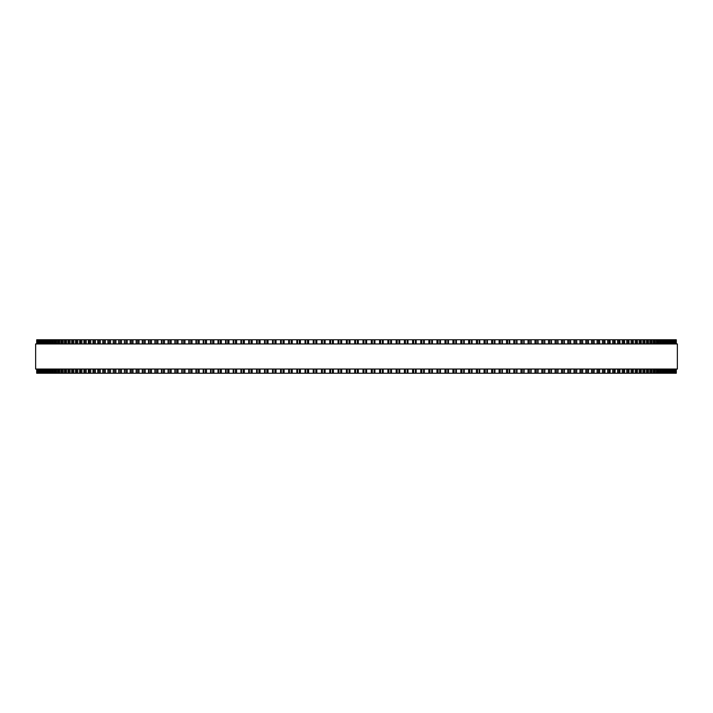 <?xml version="1.0" encoding="UTF-8"?>
<svg xmlns="http://www.w3.org/2000/svg" width="713" height="713" viewBox="0 0 713 713"><rect width="100%" height="100%" fill="white"/><g stroke="black" fill="none" stroke-linecap="round" stroke-linejoin="round"><path stroke-width="1.07" d="M676.289 369.049L676.289 373.229L676.272 369.049L676.289 373.229L296.84 373.229L296.858 369.049M676.289 343.951L676.289 339.771L676.272 343.951L676.289 339.771L296.84 339.771L296.858 343.951M296.84 369.049L296.84 373.229L288.694 373.229L288.703 369.049M296.84 343.951L296.84 339.771L288.694 339.771L288.703 343.951M288.694 369.049L288.694 373.229L280.583 373.229L280.601 369.049M288.694 343.951L288.694 339.771L280.583 339.771L280.601 343.951M280.583 369.049L280.583 373.229L264.532 373.229L264.559 369.049M280.583 343.951L280.583 339.771L264.532 339.771L264.559 343.951M264.532 369.049L264.532 373.229L256.6 373.229L256.635 369.049M264.532 343.951L264.532 339.771L256.6 339.771L256.635 343.951M256.6 369.049L256.6 373.229L248.73 373.229L248.775 369.049M256.6 343.951L256.6 339.771L248.73 339.771L248.775 343.951M248.73 369.049L248.73 373.229L240.932 373.229L240.985 369.049M248.73 343.951L248.73 339.771L240.932 339.771L240.985 343.951M240.932 369.049L240.932 373.229L233.213 373.229L233.276 369.049M240.932 343.951L240.932 339.771L233.213 339.771L233.276 343.951M233.213 369.049L233.213 373.229L225.575 373.229L225.647 369.049M233.213 343.951L233.213 339.771L225.575 339.771L225.647 343.951M225.575 369.049L225.575 373.229L218.107 373.229M225.575 343.951L225.575 339.771L218.107 339.771M218.035 369.049L218.035 373.229L210.665 373.229M218.035 343.951L218.035 339.771L210.665 339.771M210.576 369.049L210.576 373.229L203.321 373.229M210.576 343.951L210.576 339.771L203.321 339.771M203.223 369.049L203.223 373.229L196.075 373.229M203.223 343.951L203.223 339.771L196.075 339.771M195.977 369.049L195.977 373.229L188.945 373.229M195.977 343.951L195.977 339.771L188.945 339.771M188.829 369.049L188.829 373.229L181.931 373.229M188.829 343.951L188.829 339.771L181.931 339.771M181.797 369.049L181.797 373.229L175.033 373.229M181.797 343.951L181.797 339.771L175.033 339.771M174.89 369.049L174.89 373.229L168.259 373.229M174.89 343.951L174.89 339.771L168.259 339.771M168.099 369.049L168.099 373.229L161.61 373.229M168.099 343.951L168.099 339.771L161.61 339.771M161.441 369.049L161.441 373.229L155.095 373.229M161.441 343.951L161.441 339.771L155.095 339.771M154.917 369.049L154.917 373.229L148.714 373.229M154.917 343.951L154.917 339.771L148.714 339.771M148.518 369.049L148.518 373.229L124.401 373.229L124.641 369.049M148.518 343.951L148.518 339.771L124.401 339.771L124.641 343.951M124.401 369.049L124.401 373.229L118.75 373.229L118.982 369.049M124.401 343.951L124.401 339.771L118.75 339.771L118.982 343.951M118.75 369.049L118.75 373.229L113.269 373.229L113.483 369.049M118.75 343.951L118.75 339.771L113.269 339.771L113.483 343.951M113.269 369.049L113.269 373.229L107.948 373.229L108.144 369.049M113.269 343.951L113.269 339.771L107.948 339.771L108.144 343.951M107.948 369.049L107.948 373.229L102.797 373.229L102.975 369.049M107.948 343.951L107.948 339.771L102.797 339.771L102.975 343.951M102.797 369.049L102.797 373.229L97.815 373.229L97.984 369.049M102.797 343.951L102.797 339.771L97.815 339.771L97.984 343.951M97.815 369.049L97.815 373.229L93.011 373.229L93.162 369.049M97.815 343.951L97.815 339.771L93.011 339.771L93.162 343.951M93.011 369.049L93.011 373.229L88.376 373.229L88.519 369.049M93.011 343.951L93.011 339.771L88.376 339.771L88.519 343.951M88.376 369.049L88.376 373.229L83.938 373.229L84.063 369.049M88.376 343.951L88.376 339.771L83.938 339.771L84.063 343.951M83.938 369.049L83.938 373.229L79.669 373.229L79.794 369.049M83.938 343.951L83.938 339.771L79.669 339.771L79.794 343.951M79.669 369.049L79.669 373.229L75.596 373.229L75.703 369.049M79.669 343.951L79.669 339.771L75.596 339.771L75.703 343.951M75.596 369.049L75.596 373.229L71.719 373.229L71.817 369.049M75.596 343.951L75.596 339.771L71.719 339.771L71.817 343.951M71.719 369.049L71.719 373.229L68.029 373.229L68.109 369.049M71.719 343.951L71.719 339.771L68.029 339.771L68.109 343.951M68.029 369.049L68.029 373.229L64.535 373.229L64.607 369.049M68.029 343.951L68.029 339.771L64.535 339.771L64.607 343.951M64.535 369.049L64.535 373.229L61.238 373.229L61.3 369.049M64.535 343.951L64.535 339.771L61.238 339.771L61.3 343.951M61.238 369.049L61.238 373.229L58.136 373.229L58.199 369.049M61.238 343.951L61.238 339.771L58.136 339.771L58.199 343.951M58.136 369.049L58.136 373.229L55.24 373.229L55.293 369.049M58.136 343.951L58.136 339.771L55.24 339.771L55.293 343.951M55.24 369.049L55.24 373.229L52.548 373.229L52.593 369.049M55.24 343.951L55.24 339.771L52.548 339.771L52.593 343.951M52.548 369.049L52.548 373.229L47.789 373.229L47.824 369.049M52.548 343.951L52.548 339.771L47.789 339.771L47.824 343.951M47.789 369.049L47.789 373.229L45.721 373.229L45.748 369.049M47.789 343.951L47.789 339.771L45.721 339.771L45.748 343.951M45.721 369.049L45.721 373.229L43.867 373.229L43.885 369.049M45.721 343.951L45.721 339.771L43.867 339.771L43.885 343.951M43.867 369.049L43.867 373.229L42.219 373.229L42.236 369.049M43.867 343.951L43.867 339.771L42.219 339.771L42.236 343.951M42.219 369.049L42.219 373.229L40.793 373.229L40.801 369.049M42.219 343.951L42.219 339.771L40.793 339.771L40.801 343.951M40.793 343.951L40.793 339.771L38.564 339.771L38.573 343.951M40.793 369.049L40.793 373.229L38.564 373.229L38.573 369.049M38.564 343.951L38.564 339.771L36.711 339.771L36.711 343.951M38.564 369.049L38.564 373.229L36.711 373.229L36.711 369.049M676.147 339.771L676.147 343.951L676.147 339.771M676.147 373.229L676.147 369.049L676.147 373.229M675.79 339.771L675.79 343.951L675.79 339.771M675.79 373.229L675.79 369.049L675.79 373.229M675.22 339.771L675.22 343.951L675.22 339.771M675.22 373.229L675.22 369.049L675.22 373.229M674.427 343.951L674.427 339.771L674.436 343.951M674.427 369.049L674.427 373.229L674.436 369.049M673.42 339.771L673.42 343.951L673.428 339.771M673.42 373.229L673.42 369.049L673.428 373.229M672.199 343.951L672.199 339.771L672.207 343.951M672.199 369.049L672.199 373.229L672.207 369.049M670.764 343.951L670.764 339.771L670.781 343.951M670.764 369.049L670.764 373.229L670.781 369.049M669.115 343.951L669.115 339.771L669.133 343.951M669.115 369.049L669.115 373.229L669.133 369.049M667.252 343.951L667.252 339.771L667.279 343.951M667.252 369.049L667.252 373.229L667.279 369.049M665.176 343.951L665.176 339.771L665.211 343.951M665.176 369.049L665.176 373.229L665.211 369.049M662.894 339.771L662.894 343.951L662.93 339.771M662.894 373.229L662.894 369.049L662.93 373.229M660.407 343.951L660.407 339.771L660.452 343.951M660.407 369.049L660.407 373.229L660.452 369.049M657.707 343.951L657.707 339.771L657.76 343.951M657.707 369.049L657.707 373.229L657.76 369.049M654.801 343.951L654.801 339.771L654.864 343.951M654.801 369.049L654.801 373.229L654.864 369.049M651.7 343.951L651.7 339.771L651.762 343.951M651.7 369.049L651.7 373.229L651.762 369.049M648.393 343.951L648.393 339.771L648.465 343.951M648.393 369.049L648.393 373.229L648.465 369.049M644.891 343.951L644.891 339.771L644.971 343.951M644.891 369.049L644.891 373.229L644.971 369.049M641.183 343.951L641.183 339.771L641.281 343.951M641.183 369.049L641.183 373.229L641.281 369.049M637.297 343.951L637.297 339.771L637.404 343.951M637.297 369.049L637.297 373.229L637.404 369.049M633.206 343.951L633.206 339.771L633.331 343.951M633.206 369.049L633.206 373.229L633.331 369.049M628.937 343.951L628.937 339.771L629.062 343.951M628.937 369.049L628.937 373.229L629.062 369.049M624.481 343.951L624.481 339.771L624.624 343.951M624.481 369.049L624.481 373.229L624.624 369.049M619.838 343.951L619.838 339.771L619.989 343.951M619.838 369.049L619.838 373.229L619.989 369.049M615.016 343.951L615.016 339.771L615.185 343.951M615.016 369.049L615.016 373.229L615.185 369.049M610.025 343.951L610.025 339.771L610.203 343.951M610.025 369.049L610.025 373.229L610.203 369.049M604.856 343.951L604.856 339.771L605.052 343.951M604.856 369.049L604.856 373.229L605.052 369.049M599.517 343.951L599.517 339.771L599.731 343.951M599.517 369.049L599.517 373.229L599.731 369.049M594.018 343.951L594.018 339.771L594.25 343.951M594.018 369.049L594.018 373.229L594.25 369.049M588.359 343.951L588.359 339.771L588.599 343.951M588.359 369.049L588.359 373.229L588.599 369.049M582.557 339.771L582.797 343.951M582.557 373.229L582.797 369.049M576.612 339.771L576.835 343.951M576.612 373.229L576.835 369.049M570.525 339.771L570.73 343.951M570.525 373.229L570.73 369.049M564.286 339.771L564.482 343.951M564.286 373.229L564.482 369.049M557.905 339.771L558.083 343.951M557.905 373.229L558.083 369.049M551.39 339.771L551.559 343.951M551.39 373.229L551.559 369.049M544.741 339.771L544.901 343.951M544.741 373.229L544.901 369.049M537.967 339.771L538.11 343.951M537.967 373.229L538.11 369.049M531.069 339.771L531.203 343.951M531.069 373.229L531.203 369.049M524.055 339.771L524.171 343.951M524.055 373.229L524.171 369.049M516.925 339.771L517.023 343.951M516.925 373.229L517.023 369.049M509.679 339.771L509.777 343.951M509.679 373.229L509.777 369.049M502.335 339.771L502.424 343.951M502.335 373.229L502.424 369.049M494.893 339.771L494.965 343.951M494.893 373.229L494.965 369.049M487.353 343.951L487.353 339.771L487.425 343.951M487.353 369.049L487.353 373.229L487.425 369.049M479.724 343.951L479.724 339.771L479.787 343.951M479.724 369.049L479.724 373.229L479.787 369.049M472.015 343.951L472.015 339.771L472.068 343.951M472.015 369.049L472.015 373.229L472.068 369.049M464.225 343.951L464.225 339.771L464.27 343.951M464.225 369.049L464.225 373.229L464.27 369.049M456.365 343.951L456.365 339.771L456.4 343.951M456.365 369.049L456.365 373.229L456.4 369.049M448.441 343.951L448.441 339.771L448.468 343.951M448.441 369.049L448.441 373.229L448.468 369.049M440.447 339.771L440.447 343.951L440.465 339.771M440.447 373.229L440.447 369.049L440.465 373.229M432.399 343.951L432.399 339.771L432.417 343.951M432.399 369.049L432.399 373.229L432.417 369.049M424.297 343.951L424.297 339.771L424.306 343.951M424.297 369.049L424.297 373.229L424.306 369.049M416.142 343.951L416.142 339.771L416.16 343.951M416.142 369.049L416.142 373.229L416.16 369.049M407.961 339.771L407.961 343.951L407.97 339.771M407.961 373.229L407.961 369.049L407.97 373.229M399.735 339.771L399.735 343.951L399.743 339.771M399.735 373.229L399.735 369.049L399.743 373.229M391.482 339.771L391.482 343.951L391.49 339.771M391.482 373.229L391.482 369.049L391.49 373.229M383.211 339.771L383.211 343.951L383.211 339.771M383.211 373.229L383.211 369.049L383.211 373.229M374.913 339.771L374.913 343.951L374.913 339.771M374.913 373.229L374.913 369.049L374.913 373.229M366.607 339.771L366.607 343.951M366.607 373.229L366.607 369.049M677.35 343.951L35.65 343.951L35.65 369.049L677.35 369.049L677.35 343.951M354.709 373.229L354.709 369.049M354.709 343.951L354.709 339.771M349.976 373.229L349.976 369.049M349.976 343.951L349.976 339.771M349.085 373.229L349.085 369.049M349.085 343.951L349.085 339.771M347.249 373.229L347.249 369.049M347.249 343.951L347.249 339.771M346.393 373.229L346.393 369.049M346.393 343.951L346.393 339.771M341.67 373.229L341.67 369.049M341.67 343.951L341.67 339.771M340.752 373.229L340.752 369.049M340.752 343.951L340.752 339.771M338.916 373.229L338.916 369.049M338.916 343.951L338.916 339.771M338.087 373.229L338.087 369.049L338.087 373.229M338.087 343.951L338.087 339.771L338.087 343.951M333.372 373.229L333.372 369.049M333.372 343.951L333.372 339.771M332.427 373.229L332.427 369.049M332.427 343.951L332.427 339.771M330.6 373.229L330.6 369.049M330.6 343.951L330.6 339.771M329.789 373.229L329.789 369.049L329.789 373.229M329.789 343.951L329.789 339.771L329.789 343.951M325.083 373.229L325.083 369.049M325.083 343.951L325.083 339.771M324.13 373.229L324.13 369.049M324.13 343.951L324.13 339.771M322.294 373.229L322.294 369.049M322.294 343.951L322.294 339.771M321.518 373.229L321.518 369.049L321.51 373.229M321.518 343.951L321.518 339.771L321.51 343.951M316.822 373.229L316.822 369.049M316.822 343.951L316.822 339.771M315.841 373.229L315.841 369.049M315.841 343.951L315.841 339.771M314.023 373.229L314.023 369.049M314.023 343.951L314.023 339.771M313.265 373.229L313.265 369.049L313.257 373.229M313.265 343.951L313.265 339.771L313.257 343.951M308.586 373.229L308.586 369.049M308.586 343.951L308.586 339.771M307.588 373.229L307.588 369.049M307.588 343.951L307.588 339.771M305.77 373.229L305.77 369.049M305.77 343.951L305.77 339.771M305.039 373.229L305.039 369.049L305.03 373.229M305.039 343.951L305.039 339.771L305.03 343.951M300.387 373.229L300.387 369.049M300.387 343.951L300.387 339.771M299.371 373.229L299.371 369.049M299.371 343.951L299.371 339.771M297.562 373.229L297.562 369.049M297.562 343.951L297.562 339.771M292.214 373.229L292.214 369.049M292.214 343.951L292.214 339.771M291.18 373.229L291.18 369.049M291.18 343.951L291.18 339.771M289.389 373.229L289.389 369.049M289.389 343.951L289.389 339.771M284.095 373.229L284.095 369.049M284.095 343.951L284.095 339.771M283.043 373.229L283.043 369.049M283.043 343.951L283.043 339.771M281.261 373.229L281.261 369.049M281.261 343.951L281.261 339.771M276.02 373.229L276.02 369.049M276.02 343.951L276.02 339.771M274.96 373.229L274.96 369.049M274.96 343.951L274.96 339.771M273.177 373.229L273.177 369.049M273.177 343.951L273.177 339.771M272.553 373.229L272.553 369.049L272.535 373.229M272.553 343.951L272.553 339.771L272.535 343.951M268.008 373.229L268.008 369.049M268.008 343.951L268.008 339.771M266.92 373.229L266.92 369.049M266.92 343.951L266.92 339.771M265.165 373.229L265.165 369.049M265.165 343.951L265.165 339.771M260.049 373.229L260.049 369.049M260.049 343.951L260.049 339.771M258.953 373.229L258.953 369.049M258.953 343.951L258.953 339.771M257.206 373.229L257.206 369.049M257.206 343.951L257.206 339.771M252.152 373.229L252.152 369.049M252.152 343.951L252.152 339.771M251.047 373.229L251.047 369.049M251.047 343.951L251.047 339.771M249.309 373.229L249.309 369.049M249.309 343.951L249.309 339.771M244.336 373.229L244.336 369.049M244.336 343.951L244.336 339.771M243.213 373.229L243.213 369.049M243.213 343.951L243.213 339.771M241.493 373.229L241.493 369.049M241.493 343.951L241.493 339.771M236.591 373.229L236.591 369.049M236.591 343.951L236.591 339.771M235.45 373.229L235.45 369.049M235.45 343.951L235.45 339.771M233.757 373.229L233.757 369.049M233.757 343.951L233.757 339.771M228.926 373.229L228.926 369.049M228.926 343.951L228.926 339.771M227.777 373.229L227.777 369.049M227.777 343.951L227.777 339.771M226.101 373.229L226.101 369.049M226.101 343.951L226.101 339.771M221.351 373.229L221.351 369.049M221.351 343.951L221.351 339.771M220.192 373.229L220.192 369.049M220.192 343.951L220.192 339.771M218.534 373.229L218.534 369.049M218.534 343.951L218.534 339.771M213.864 373.229L213.864 369.049M213.864 343.951L213.864 339.771M212.697 373.229L212.697 369.049M212.697 343.951L212.697 339.771M211.057 373.229L211.057 369.049M211.057 343.951L211.057 339.771M206.476 373.229L206.476 369.049M206.476 343.951L206.476 339.771M205.299 373.229L205.299 369.049M205.299 343.951L205.299 339.771M203.686 373.229L203.686 369.049M203.686 343.951L203.686 339.771M199.194 373.229L199.194 369.049M199.194 343.951L199.194 339.771M198.009 373.229L198.009 369.049M198.009 343.951L198.009 339.771M196.414 373.229L196.414 369.049M196.414 343.951L196.414 339.771M192.011 373.229L192.011 369.049M192.011 343.951L192.011 339.771M190.817 373.229L190.817 369.049M190.817 343.951L190.817 339.771M189.248 373.229L189.248 369.049M189.248 343.951L189.248 339.771M184.943 373.229L184.943 369.049M184.943 343.951L184.943 339.771M183.749 373.229L183.749 369.049M183.749 343.951L183.749 339.771M182.198 373.229L182.198 369.049M182.198 343.951L182.198 339.771M177.992 373.229L177.992 369.049M177.992 343.951L177.992 339.771M176.788 373.229L176.788 369.049M176.788 343.951L176.788 339.771M175.273 373.229L175.273 369.049M175.273 343.951L175.273 339.771M171.165 373.229L171.165 369.049M171.165 343.951L171.165 339.771M169.952 373.229L169.952 369.049M169.952 343.951L169.952 339.771M168.464 373.229L168.464 369.049M168.464 343.951L168.464 339.771M164.462 373.229L164.462 369.049M164.462 343.951L164.462 339.771M163.25 373.229L163.25 369.049M163.25 343.951L163.25 339.771M161.789 373.229L161.789 369.049M161.789 343.951L161.789 339.771M157.894 373.229L157.894 369.049M157.894 343.951L157.894 339.771M156.673 373.229L156.673 369.049M156.673 343.951L156.673 339.771M155.238 373.229L155.238 369.049M155.238 343.951L155.238 339.771M151.45 373.229L151.45 369.049M151.45 343.951L151.45 339.771M150.229 373.229L150.229 369.049M150.229 343.951L150.229 339.771M148.83 373.229L148.83 369.049M148.83 343.951L148.83 339.771M145.158 373.229L145.158 369.049M145.158 343.951L145.158 339.771M143.928 373.229L143.928 369.049M143.928 343.951L143.928 339.771M142.564 373.229L142.564 369.049M142.564 343.951L142.564 339.771M138.999 373.229L138.999 369.049M138.999 343.951L138.999 339.771M137.778 373.229L137.778 369.049M137.778 343.951L137.778 339.771M136.433 373.229L136.433 369.049M136.433 343.951L136.433 339.771M132.992 373.229L132.992 369.049M132.992 343.951L132.992 339.771M131.771 373.229L131.771 369.049M131.771 343.951L131.771 339.771M130.461 373.229L130.461 369.049M130.461 343.951L130.461 339.771M127.137 373.229L127.137 369.049M127.137 343.951L127.137 339.771M125.916 373.229L125.916 369.049M125.916 343.951L125.916 339.771M121.442 373.229L121.442 369.049M121.442 343.951L121.442 339.771M120.212 373.229L120.212 369.049M120.212 343.951L120.212 339.771M115.898 373.229L115.898 369.049M115.898 343.951L115.898 339.771M114.677 373.229L114.677 369.049M114.677 343.951L114.677 339.771M110.524 373.229L110.524 369.049M110.524 343.951L110.524 339.771M109.303 373.229L109.303 369.049M109.303 343.951L109.303 339.771M105.31 373.229L105.31 369.049M105.31 343.951L105.31 339.771M104.098 373.229L104.098 369.049M104.098 343.951L104.098 339.771M100.275 373.229L100.275 369.049M100.275 343.951L100.275 339.771M99.071 373.229L99.071 369.049M99.071 343.951L99.071 339.771M95.408 373.229L95.408 369.049M95.408 343.951L95.408 339.771M94.214 373.229L94.214 369.049M94.214 343.951L94.214 339.771M90.729 373.229L90.729 369.049M90.729 343.951L90.729 339.771M89.526 373.229L89.526 369.049M89.526 343.951L89.526 339.771M86.22 373.229L86.22 369.049M86.22 343.951L86.22 339.771M85.034 373.229L85.034 369.049M85.034 343.951L85.034 339.771M81.897 373.229L81.897 369.049M81.897 343.951L81.897 339.771M80.721 373.229L80.721 369.049M80.721 343.951L80.721 339.771M77.762 373.229L77.762 369.049M77.762 343.951L77.762 339.771M76.594 373.229L76.594 369.049M76.594 343.951L76.594 339.771M73.813 373.229L73.813 369.049M73.813 343.951L73.813 339.771M72.655 373.229L72.655 369.049M72.655 343.951L72.655 339.771M70.061 373.229L70.061 369.049M70.061 343.951L70.061 339.771M68.911 373.229L68.911 369.049M68.911 343.951L68.911 339.771M66.505 373.229L66.505 369.049M66.505 343.951L66.505 339.771M65.364 373.229L65.364 369.049M65.364 343.951L65.364 339.771M63.145 373.229L63.145 369.049M63.145 343.951L63.145 339.771M62.013 373.229L62.013 369.049M62.013 343.951L62.013 339.771M59.981 373.229L59.981 369.049M59.981 343.951L59.981 339.771M58.867 373.229L58.867 369.049M58.867 343.951L58.867 339.771M57.022 373.229L57.022 369.049M57.022 343.951L57.022 339.771M55.917 373.229L55.917 369.049M55.917 343.951L55.917 339.771M54.259 373.229L54.259 369.049M54.259 343.951L54.259 339.771M53.172 373.229L53.172 369.049M53.172 343.951L53.172 339.771M51.71 373.229L51.71 369.049M51.71 343.951L51.71 339.771M50.632 373.229L50.632 369.049M50.632 343.951L50.632 339.771M50.106 373.229L50.106 369.049L50.07 373.229M50.106 343.951L50.106 339.771L50.07 343.951M49.366 373.229L49.366 369.049M49.366 343.951L49.366 339.771M48.306 373.229L48.306 369.049M48.306 343.951L48.306 339.771M47.227 373.229L47.227 369.049M47.227 343.951L47.227 339.771M46.185 373.229L46.185 369.049M46.185 343.951L46.185 339.771M45.302 373.229L45.302 369.049M45.302 343.951L45.302 339.771M44.277 373.229L44.277 369.049M44.277 343.951L44.277 339.771M43.591 373.229L43.591 369.049M43.591 343.951L43.591 339.771M42.584 373.229L42.584 369.049M42.584 343.951L42.584 339.771M42.085 373.229L42.085 369.049M42.085 343.951L42.085 339.771M41.096 373.229L41.096 369.049M41.096 343.951L41.096 339.771M39.83 373.229L39.83 369.049M39.83 343.951L39.83 339.771M39.58 373.229L39.58 369.049L39.572 373.229M39.58 343.951L39.58 339.771L39.572 343.951M38.778 373.229L38.778 369.049M38.778 343.951L38.778 339.771M37.941 373.229L37.941 369.049M37.941 343.951L37.941 339.771M37.78 373.229L37.78 369.049L37.78 373.229M37.78 343.951L37.78 339.771L37.78 343.951M37.317 373.229L37.317 369.049M37.317 343.951L37.317 339.771M37.21 373.229L37.21 369.049L37.21 373.229M37.21 343.951L37.21 339.771L37.21 343.951M36.916 373.229L36.916 369.049M36.916 343.951L36.916 339.771M36.853 373.229L36.853 369.049L36.853 373.229M36.853 343.951L36.853 339.771L36.853 343.951M676.084 373.229L676.084 369.049M676.084 343.951L676.084 339.771M675.683 373.229L675.683 369.049M675.683 343.951L675.683 339.771M675.059 373.229L675.059 369.049M675.059 343.951L675.059 339.771M674.222 373.229L674.222 369.049M674.222 343.951L674.222 339.771M673.17 373.229L673.17 369.049M673.17 343.951L673.17 339.771M671.904 373.229L671.904 369.049M671.904 343.951L671.904 339.771M670.915 373.229L670.915 369.049M670.915 343.951L670.915 339.771M670.416 373.229L670.416 369.049M670.416 343.951L670.416 339.771M669.409 373.229L669.409 369.049M669.409 343.951L669.409 339.771M668.723 373.229L668.723 369.049M668.723 343.951L668.723 339.771M667.698 373.229L667.698 369.049M667.698 343.951L667.698 339.771M666.815 373.229L666.815 369.049M666.815 343.951L666.815 339.771M665.773 373.229L665.773 369.049M665.773 343.951L665.773 339.771M664.694 373.229L664.694 369.049M664.694 343.951L664.694 339.771M663.634 373.229L663.634 369.049M663.634 343.951L663.634 339.771M662.368 373.229L662.368 369.049M662.368 343.951L662.368 339.771M661.29 373.229L661.29 369.049M661.29 343.951L661.29 339.771M659.828 373.229L659.828 369.049M659.828 343.951L659.828 339.771M658.741 373.229L658.741 369.049M658.741 343.951L658.741 339.771M657.083 373.229L657.083 369.049M657.083 343.951L657.083 339.771M655.978 373.229L655.978 369.049M655.978 343.951L655.978 339.771M654.133 373.229L654.133 369.049M654.133 343.951L654.133 339.771M653.019 373.229L653.019 369.049M653.019 343.951L653.019 339.771M650.987 373.229L650.987 369.049M650.987 343.951L650.987 339.771M649.855 373.229L649.855 369.049M649.855 343.951L649.855 339.771M647.636 373.229L647.636 369.049M647.636 343.951L647.636 339.771M646.495 373.229L646.495 369.049M646.495 343.951L646.495 339.771M644.089 373.229L644.089 369.049M644.089 343.951L644.089 339.771M642.939 373.229L642.939 369.049M642.939 343.951L642.939 339.771M640.345 373.229L640.345 369.049M640.345 343.951L640.345 339.771M639.187 373.229L639.187 369.049M639.187 343.951L639.187 339.771M636.406 373.229L636.406 369.049M636.406 343.951L636.406 339.771M635.238 373.229L635.238 369.049M635.238 343.951L635.238 339.771M632.279 373.229L632.279 369.049M632.279 343.951L632.279 339.771M631.103 373.229L631.103 369.049M631.103 343.951L631.103 339.771M627.966 373.229L627.966 369.049M627.966 343.951L627.966 339.771M626.78 373.229L626.78 369.049M626.78 343.951L626.78 339.771M623.474 373.229L623.474 369.049M623.474 343.951L623.474 339.771M622.271 373.229L622.271 369.049M622.271 343.951L622.271 339.771M618.786 373.229L618.786 369.049M618.786 343.951L618.786 339.771M617.592 373.229L617.592 369.049M617.592 343.951L617.592 339.771M613.929 373.229L613.929 369.049M613.929 343.951L613.929 339.771M612.725 373.229L612.725 369.049M612.725 343.951L612.725 339.771M608.902 373.229L608.902 369.049M608.902 343.951L608.902 339.771M607.69 373.229L607.69 369.049M607.69 343.951L607.69 339.771M603.697 373.229L603.697 369.049M603.697 343.951L603.697 339.771M602.476 373.229L602.476 369.049M602.476 343.951L602.476 339.771M598.323 373.229L598.323 369.049M598.323 343.951L598.323 339.771M597.102 373.229L597.102 369.049M597.102 343.951L597.102 339.771M592.788 373.229L592.788 369.049M592.788 343.951L592.788 339.771M591.558 373.229L591.558 369.049M591.558 343.951L591.558 339.771M587.084 373.229L587.084 369.049M587.084 343.951L587.084 339.771M585.863 373.229L585.863 369.049M585.863 343.951L585.863 339.771M582.539 373.229L582.539 369.049M582.539 343.951L582.539 339.771M581.229 373.229L581.229 369.049M581.229 343.951L581.229 339.771M580.008 373.229L580.008 369.049M580.008 343.951L580.008 339.771M576.567 373.229L576.567 369.049M576.567 343.951L576.567 339.771M575.222 373.229L575.222 369.049M575.222 343.951L575.222 339.771M574.001 373.229L574.001 369.049M574.001 343.951L574.001 339.771M570.436 373.229L570.436 369.049M570.436 343.951L570.436 339.771M569.072 373.229L569.072 369.049M569.072 343.951L569.072 339.771M567.842 373.229L567.842 369.049M567.842 343.951L567.842 339.771M564.17 373.229L564.17 369.049M564.17 343.951L564.17 339.771M562.771 373.229L562.771 369.049M562.771 343.951L562.771 339.771M561.55 373.229L561.55 369.049M561.55 343.951L561.55 339.771M557.762 373.229L557.762 369.049M557.762 343.951L557.762 339.771M556.327 373.229L556.327 369.049M556.327 343.951L556.327 339.771M555.106 373.229L555.106 369.049M555.106 343.951L555.106 339.771M551.211 373.229L551.211 369.049M551.211 343.951L551.211 339.771M549.75 373.229L549.75 369.049M549.75 343.951L549.75 339.771M548.538 373.229L548.538 369.049M548.538 343.951L548.538 339.771M544.536 373.229L544.536 369.049M544.536 343.951L544.536 339.771M543.048 373.229L543.048 369.049M543.048 343.951L543.048 339.771M541.835 373.229L541.835 369.049M541.835 343.951L541.835 339.771M537.727 373.229L537.727 369.049M537.727 343.951L537.727 339.771M536.212 373.229L536.212 369.049M536.212 343.951L536.212 339.771M535.008 373.229L535.008 369.049M535.008 343.951L535.008 339.771M530.802 373.229L530.802 369.049M530.802 343.951L530.802 339.771M529.251 373.229L529.251 369.049M529.251 343.951L529.251 339.771M528.057 373.229L528.057 369.049M528.057 343.951L528.057 339.771M523.752 373.229L523.752 369.049M523.752 343.951L523.752 339.771M522.183 373.229L522.183 369.049M522.183 343.951L522.183 339.771M520.989 373.229L520.989 369.049M520.989 343.951L520.989 339.771M516.586 373.229L516.586 369.049M516.586 343.951L516.586 339.771M514.991 373.229L514.991 369.049M514.991 343.951L514.991 339.771M513.806 373.229L513.806 369.049M513.806 343.951L513.806 339.771M509.314 373.229L509.314 369.049M509.314 343.951L509.314 339.771M507.701 373.229L507.701 369.049M507.701 343.951L507.701 339.771M506.524 373.229L506.524 369.049M506.524 343.951L506.524 339.771M501.943 373.229L501.943 369.049M501.943 343.951L501.943 339.771M500.303 373.229L500.303 369.049M500.303 343.951L500.303 339.771M499.136 373.229L499.136 369.049M499.136 343.951L499.136 339.771M494.465 373.229L494.465 369.049M494.465 343.951L494.465 339.771M492.808 373.229L492.808 369.049M492.808 343.951L492.808 339.771M491.649 373.229L491.649 369.049M491.649 343.951L491.649 339.771M486.899 373.229L486.899 369.049M486.899 343.951L486.899 339.771M485.223 373.229L485.223 369.049M485.223 343.951L485.223 339.771M484.074 373.229L484.074 369.049M484.074 343.951L484.074 339.771M479.243 373.229L479.243 369.049M479.243 343.951L479.243 339.771M477.55 373.229L477.55 369.049M477.55 343.951L477.55 339.771M476.409 373.229L476.409 369.049M476.409 343.951L476.409 339.771M471.507 373.229L471.507 369.049M471.507 343.951L471.507 339.771M469.787 373.229L469.787 369.049M469.787 343.951L469.787 339.771M468.664 373.229L468.664 369.049M468.664 343.951L468.664 339.771M463.691 373.229L463.691 369.049M463.691 343.951L463.691 339.771M461.953 373.229L461.953 369.049M461.953 343.951L461.953 339.771M460.848 373.229L460.848 369.049M460.848 343.951L460.848 339.771M455.794 373.229L455.794 369.049M455.794 343.951L455.794 339.771M454.047 373.229L454.047 369.049M454.047 343.951L454.047 339.771M452.951 373.229L452.951 369.049M452.951 343.951L452.951 339.771M447.835 373.229L447.835 369.049M447.835 343.951L447.835 339.771M446.08 373.229L446.08 369.049M446.08 343.951L446.08 339.771M444.992 373.229L444.992 369.049M444.992 343.951L444.992 339.771M439.823 373.229L439.823 369.049M439.823 343.951L439.823 339.771M438.04 373.229L438.04 369.049M438.04 343.951L438.04 339.771M436.98 373.229L436.98 369.049M436.98 343.951L436.98 339.771M431.739 373.229L431.739 369.049M431.739 343.951L431.739 339.771M429.957 373.229L429.957 369.049M429.957 343.951L429.957 339.771M428.905 373.229L428.905 369.049M428.905 343.951L428.905 339.771M423.611 373.229L423.611 369.049M423.611 343.951L423.611 339.771M421.82 373.229L421.82 369.049M421.82 343.951L421.82 339.771M420.786 373.229L420.786 369.049M420.786 343.951L420.786 339.771M415.438 373.229L415.438 369.049M415.438 343.951L415.438 339.771M413.629 373.229L413.629 369.049M413.629 343.951L413.629 339.771M412.613 373.229L412.613 369.049M412.613 343.951L412.613 339.771M407.23 373.229L407.23 369.049M407.23 343.951L407.23 339.771M405.412 373.229L405.412 369.049M405.412 343.951L405.412 339.771M404.414 373.229L404.414 369.049M404.414 343.951L404.414 339.771M398.977 373.229L398.977 369.049M398.977 343.951L398.977 339.771M397.159 373.229L397.159 369.049M397.159 343.951L397.159 339.771M396.178 373.229L396.178 369.049M396.178 343.951L396.178 339.771M390.706 373.229L390.706 369.049M390.706 343.951L390.706 339.771M388.87 373.229L388.87 369.049M388.87 343.951L388.87 339.771M387.917 373.229L387.917 369.049M387.917 343.951L387.917 339.771M382.4 373.229L382.4 369.049M382.4 343.951L382.4 339.771M380.573 373.229L380.573 369.049M380.573 343.951L380.573 339.771M379.628 373.229L379.628 369.049M379.628 343.951L379.628 339.771M374.084 373.229L374.084 369.049M374.084 343.951L374.084 339.771M372.248 373.229L372.248 369.049M372.248 343.951L372.248 339.771M371.33 373.229L371.33 369.049M371.33 343.951L371.33 339.771M365.751 373.229L365.751 369.049M365.751 343.951L365.751 339.771M363.915 373.229L363.915 369.049M363.915 343.951L363.915 339.771M363.024 373.229L363.024 369.049M363.024 343.951L363.024 339.771M358.291 373.229L358.291 369.049M358.291 343.951L358.291 339.771M357.418 373.229L357.418 369.049M357.418 343.951L357.418 339.771M355.582 373.229L355.582 369.049M355.582 343.951L355.582 339.771M142.27 373.229L142.27 369.049M142.27 343.951L142.27 339.771M136.165 373.229L136.165 369.049M136.165 343.951L136.165 339.771M130.203 373.229L130.203 369.049M130.203 343.951L130.203 339.771"/></g></svg>
